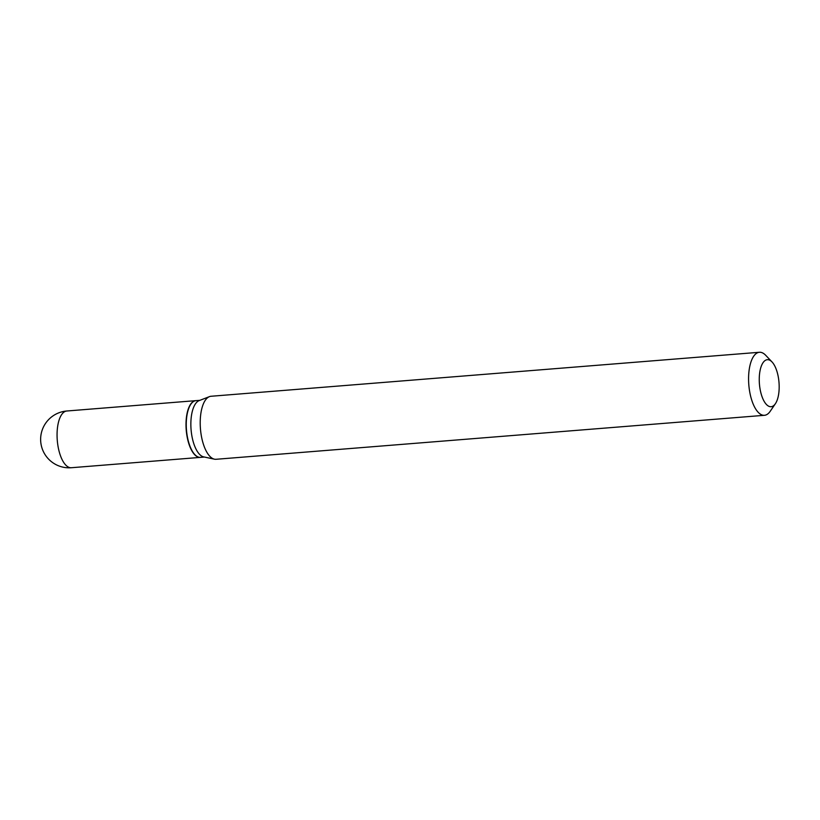 <?xml version="1.0" encoding="UTF-8"?>
<svg xmlns="http://www.w3.org/2000/svg" width="820" height="820" viewBox="0 0 820 820"><rect width="100%" height="100%" fill="white"/><g stroke="black" fill="none" stroke-linecap="round" stroke-linejoin="round"><path stroke-width="1.23" d="M195.877 400.652A28.454 11.849 85.4 0 0 195.754 400.652A28.454 11.849 85.4 0 0 186.007 423.899A28.454 11.849 85.4 0 0 200.305 457.386A28.454 11.849 85.4 0 0 200.428 457.375M199.875 400.324L196 400.642A28.454 11.849 85.4 0 0 190.845 404.219A28.454 11.849 85.4 0 0 186.468 429.946A28.454 11.849 85.4 0 0 194.893 454.649A28.454 11.849 85.4 0 0 197.979 456.914A28.454 11.849 85.4 0 0 200.551 457.365L204.426 457.047M772.02 361.948L765.695 355.285A31.611 13.161 85.4 0 0 762.262 352.774A31.611 13.161 85.4 0 0 759.412 352.272L211.037 396.265A31.611 13.161 85.4 0 0 209.448 396.634L199.178 400.601A28.454 11.849 85.4 0 0 190.978 428.276A28.454 11.849 85.4 0 0 202.591 456.545A28.454 11.849 85.4 0 0 203.688 456.894L214.461 459.179A31.611 13.161 85.4 0 0 216.09 459.282L764.466 415.299A31.611 13.161 85.4 0 0 770.185 411.322L775.371 403.737A23.585 9.819 85.4 0 0 779 382.417A23.585 9.819 85.4 0 0 772.02 361.948A23.585 9.819 85.4 0 0 769.457 360.072A23.585 9.819 85.4 0 0 759.248 378.963A23.585 9.819 85.4 0 0 768.976 406.341A23.585 9.819 85.4 0 0 775.371 403.737M190.752 404.342A28.187 11.736 85.4 0 0 190.671 404.475A28.187 11.736 85.4 0 0 186.335 429.957A28.187 11.736 85.4 0 0 194.678 454.423A28.187 11.736 85.4 0 0 194.781 454.536M759.412 352.272A31.611 13.161 85.4 0 0 748.619 381.454A31.611 13.161 85.4 0 0 761.616 414.797A31.611 13.161 85.4 0 0 764.466 415.299M209.448 396.634A31.611 13.161 85.4 0 0 200.346 427.384A31.611 13.161 85.4 0 0 213.241 458.79A31.611 13.161 85.4 0 0 214.461 459.179M71.361 467.728A28.454 28.454 0 0 1 41 434.795A28.454 28.454 0 0 1 66.809 411.005A28.454 11.849 85.4 0 0 57.062 434.241A28.454 11.849 85.4 0 0 68.798 467.277A28.454 11.849 85.4 0 0 71.361 467.728L200.305 457.386M66.809 411.005L195.754 400.652"/></g></svg>
